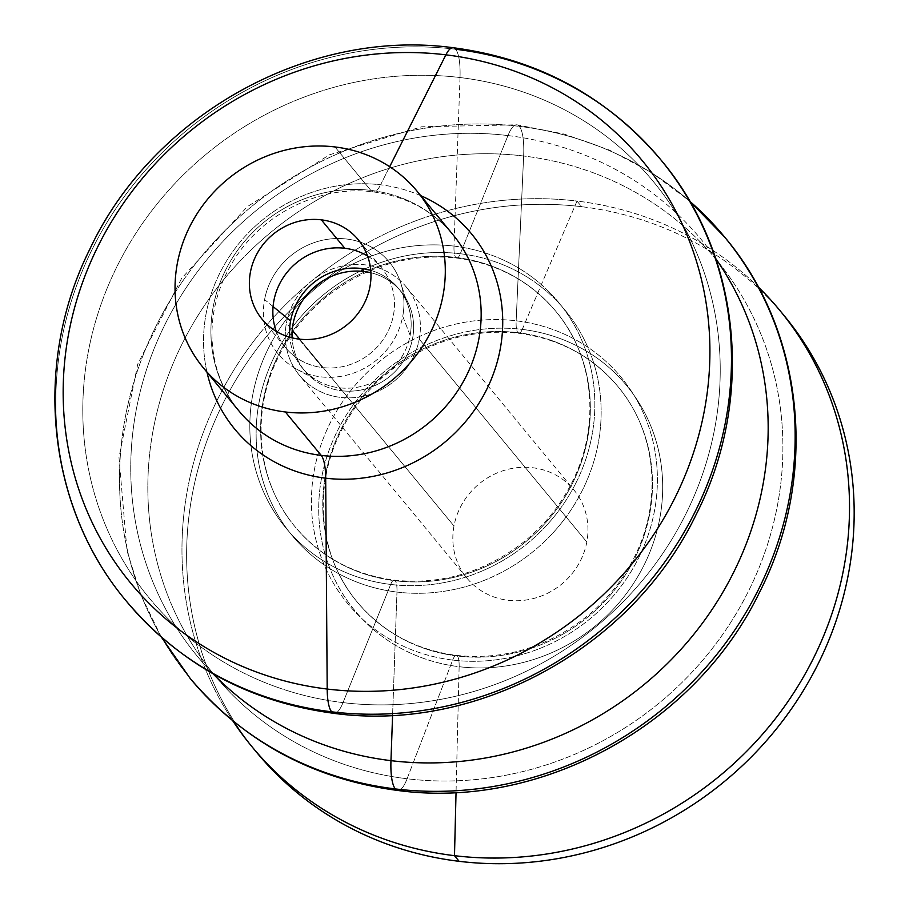 <?xml version="1.0" encoding="UTF-8"?>
<svg xmlns="http://www.w3.org/2000/svg" width="909" height="909" viewBox="0 0 909 909"><rect width="100%" height="100%" fill="white"/><g stroke="black" fill="none" stroke-linecap="round" stroke-linejoin="round"><path stroke-width="0.68" stroke-dasharray="4.54 3.41" d="M724.541 236.954A346.568 324.627 -39.6 0 0 519.323 126.362A41.587 10.874 96.9 0 0 516.869 124.828A41.587 10.874 96.9 0 0 507.949 135.577A326.956 306.253 -39.6 0 0 171.312 312.332A326.956 306.253 -39.6 0 0 213.036 673.785A326.956 306.253 140.4 0 1 171.312 312.332A326.956 306.253 140.4 0 1 507.949 135.577L460.295 253.736A176.971 165.768 140.4 0 1 598.224 443.365A176.971 165.768 140.4 0 1 396.972 592.066L392.586 715.303L396.972 592.066A176.971 165.768 140.4 0 1 259.054 402.448A176.971 165.768 140.4 0 1 460.295 253.736A176.971 165.768 -39.6 0 0 259.054 402.448A176.971 165.768 -39.6 0 0 396.972 592.066A16.635 4.352 96.9 0 0 395.233 580.76A169.131 158.416 140.4 0 1 295.084 526.788A169.131 158.416 140.4 0 1 284.801 343.284A169.131 158.416 140.4 0 1 455.739 257.429A16.635 4.352 96.9 0 0 456.727 258.042A16.635 4.352 96.9 0 0 460.295 253.736A16.635 4.352 -83.1 0 1 456.727 258.042A16.635 4.352 -83.1 0 1 455.739 257.429A169.131 158.416 140.4 0 1 555.888 311.389A169.131 158.416 140.4 0 1 566.171 494.905A169.131 158.416 140.4 0 1 395.233 580.76A16.635 4.352 -83.1 0 1 396.972 592.066A176.971 165.768 -39.6 0 0 598.224 443.365A176.971 165.768 -39.6 0 0 460.295 253.736L507.949 135.577A41.587 10.874 -83.1 0 1 516.869 124.828A41.587 10.874 -83.1 0 1 519.323 126.362A346.568 324.627 -39.6 0 0 169.04 302.299A346.568 324.627 -39.6 0 0 190.117 678.341A346.568 324.627 140.4 0 1 169.04 302.299A346.568 324.627 140.4 0 1 519.323 126.362A41.587 10.874 -83.1 0 1 523.641 156.007L516.153 320.809A16.635 4.352 96.9 0 0 517.88 332.671A169.131 158.416 140.4 0 1 618.029 386.632A169.131 158.416 140.4 0 1 628.312 570.148A169.131 158.416 140.4 0 1 457.375 656.003A16.635 4.352 -83.1 0 1 459.136 666.706A176.437 165.268 -39.6 0 0 659.775 518.448A176.437 165.268 -39.6 0 0 522.266 329.399A16.635 4.352 -83.1 0 1 518.869 333.285A16.635 4.352 -83.1 0 1 517.88 332.671A16.635 4.352 96.9 0 0 518.869 333.285A16.635 4.352 96.9 0 0 522.266 329.399A176.437 165.268 -39.6 0 0 321.627 477.657A176.437 165.268 -39.6 0 0 459.136 666.706A16.635 4.352 96.9 0 0 457.375 656.003A169.131 158.416 140.4 0 1 357.226 602.031A169.131 158.416 140.4 0 1 346.943 418.515A169.131 158.416 140.4 0 1 517.88 332.671A169.131 158.416 -39.6 0 0 346.943 418.515A169.131 158.416 -39.6 0 0 357.226 602.031A169.131 158.416 -39.6 0 0 457.375 656.003A16.635 4.352 96.9 0 0 456.386 655.389A16.635 4.352 96.9 0 0 452.671 660.07L407.096 778.752A325.74 305.106 -39.6 0 0 777.513 505.04A325.74 305.106 -39.6 0 0 523.641 156.007A41.587 10.874 96.9 0 0 519.323 126.362A346.568 324.627 140.4 0 1 689.67 201.173M397.79 790.466A41.587 10.874 96.9 0 0 407.096 778.752A41.587 10.874 -83.1 0 1 397.79 790.466M334.103 713.36A41.587 10.874 96.9 0 0 343.023 702.612A326.956 306.253 -39.6 0 0 714.826 427.866A326.956 306.253 -39.6 0 0 460.011 77.538A41.587 10.874 96.9 0 0 455.636 49.256A41.587 10.874 -83.1 0 1 460.011 77.538A326.956 306.253 -39.6 0 0 88.207 352.272A326.956 306.253 -39.6 0 0 343.023 702.612A41.587 10.874 -83.1 0 1 334.103 713.36M126.431 601.235A346.568 324.627 140.4 0 1 105.353 225.182A346.568 324.627 140.4 0 1 455.636 49.256A346.568 324.627 -39.6 0 0 105.353 225.182A346.568 324.627 -39.6 0 0 126.431 601.235M523.641 156.007A325.74 305.106 -39.6 0 0 153.223 429.718A325.74 305.106 -39.6 0 0 407.096 778.752A325.74 305.106 140.4 0 1 153.223 429.718A325.74 305.106 140.4 0 1 523.641 156.007A325.74 305.106 140.4 0 1 777.513 505.04A325.74 305.106 140.4 0 1 407.096 778.752L452.671 660.07A177.46 166.222 140.4 0 1 314.355 469.919A177.46 166.222 140.4 0 1 516.153 320.809A177.46 166.222 -39.6 0 0 314.355 469.919A177.46 166.222 -39.6 0 0 452.671 660.07A16.635 4.352 -83.1 0 1 456.386 655.389A16.635 4.352 -83.1 0 1 457.375 656.003A169.131 158.416 -39.6 0 0 628.312 570.148A169.131 158.416 -39.6 0 0 618.029 386.632A169.131 158.416 -39.6 0 0 517.88 332.671A16.635 4.352 -83.1 0 1 516.153 320.809A177.46 166.222 140.4 0 1 654.469 510.96A177.46 166.222 140.4 0 1 452.671 660.07A177.46 166.222 -39.6 0 0 654.469 510.96A177.46 166.222 -39.6 0 0 516.153 320.809L523.641 156.007M299.016 339.102L322.502 367.554A62.38 58.437 140.4 0 1 285.562 347.647A62.38 58.437 140.4 0 1 276.279 331.387A62.38 58.437 -39.6 0 0 322.502 367.554L299.016 339.102M784.41 315.968A342.409 320.729 -39.6 0 0 581.646 206.707L576.999 201.071A342.409 320.729 140.4 0 1 758.174 286.858A342.409 320.729 -39.6 0 0 576.999 201.071L522.266 329.399A176.437 165.268 140.4 0 1 659.775 518.448A176.437 165.268 140.4 0 1 459.136 666.706L456.045 792.432L459.136 666.706A176.437 165.268 140.4 0 1 321.627 477.657A176.437 165.268 140.4 0 1 522.266 329.399L576.999 201.071A342.409 320.729 -39.6 0 0 239.908 360.578A342.409 320.729 -39.6 0 0 232.761 720.792A342.409 320.729 140.4 0 1 239.908 360.578A342.409 320.729 140.4 0 1 576.999 201.071L581.646 206.707A342.409 320.729 -39.6 0 0 235.567 380.519A342.409 320.729 -39.6 0 0 256.383 752.061M460.011 77.538L454 246.112A176.971 165.768 -39.6 0 0 252.747 394.824A176.971 165.768 -39.6 0 0 390.677 584.442L343.023 702.612A326.956 306.253 140.4 0 1 88.207 352.272A326.956 306.253 140.4 0 1 460.011 77.538A326.956 306.253 140.4 0 1 714.826 427.866A326.956 306.253 140.4 0 1 343.023 702.612L390.677 584.442A176.971 165.768 140.4 0 1 252.747 394.824A176.971 165.768 140.4 0 1 454 246.112A16.635 4.352 96.9 0 0 455.739 257.429A169.131 158.416 -39.6 0 0 284.801 343.284A169.131 158.416 -39.6 0 0 295.084 526.788A169.131 158.416 -39.6 0 0 395.233 580.76A16.635 4.352 96.9 0 0 394.245 580.147A16.635 4.352 96.9 0 0 390.677 584.442A16.635 4.352 -83.1 0 1 394.245 580.147A16.635 4.352 -83.1 0 1 395.233 580.76A169.131 158.416 -39.6 0 0 566.171 494.905A169.131 158.416 -39.6 0 0 555.888 311.389A169.131 158.416 -39.6 0 0 455.739 257.429A16.635 4.352 -83.1 0 1 454 246.112A176.971 165.768 140.4 0 1 591.918 435.741A176.971 165.768 140.4 0 1 390.677 584.442A176.971 165.768 -39.6 0 0 591.918 435.741A176.971 165.768 -39.6 0 0 454 246.112L460.011 77.538M206.991 372.224A153.462 143.747 140.4 0 1 380.587 184.8L389.666 166.722L380.587 184.8A153.462 143.747 -39.6 0 0 206.991 372.224M370.827 190.379A41.587 10.874 96.9 0 0 373.292 191.913A41.587 10.874 96.9 0 0 380.587 184.8A41.587 10.874 -83.1 0 1 373.292 191.913A41.587 10.874 -83.1 0 1 370.827 190.379A138.634 129.851 -39.6 0 0 230.716 260.747A138.634 129.851 -39.6 0 0 239.147 411.175A138.634 129.851 140.4 0 1 230.716 260.747A138.634 129.851 140.4 0 1 370.827 190.379L334.966 146.951L370.827 190.379A138.634 129.851 140.4 0 1 452.921 234.613A138.634 129.851 -39.6 0 0 370.827 190.379M419.254 339.137L586.816 542.025A69.311 64.925 140.4 0 1 536.253 597.747A69.311 64.925 140.4 0 1 466.953 578.147A69.311 64.925 140.4 0 1 453.977 525.993L299.686 339.182L453.977 525.993A69.311 64.925 140.4 0 1 504.54 470.271A69.311 64.925 140.4 0 1 573.84 489.871A69.311 64.925 140.4 0 1 586.816 542.025L419.254 339.137A69.311 64.925 -39.6 0 0 406.278 286.983A69.311 64.925 -39.6 0 0 336.978 267.394A69.311 64.925 -39.6 0 0 286.415 323.115A69.311 64.925 -39.6 0 0 299.391 375.269A69.311 64.925 -39.6 0 0 368.69 394.858A69.311 64.925 -39.6 0 0 419.254 339.137A69.311 64.925 140.4 0 1 340.432 397.381A69.311 64.925 140.4 0 1 286.415 323.115L292.221 330.149L286.415 323.115A69.311 64.925 140.4 0 1 365.236 264.871A69.311 64.925 140.4 0 1 419.254 339.137M273.086 306.56L264.587 299.584A72.084 67.516 -39.6 0 0 296.436 369.031A72.084 67.516 -39.6 0 0 402.744 316.252L410.141 335.341A62.38 58.437 140.4 0 1 339.205 387.768A62.38 58.437 140.4 0 1 318.15 381.019A62.38 58.437 140.4 0 1 289.789 337.239A62.38 58.437 -39.6 0 0 302.265 367.861A62.38 58.437 -39.6 0 0 339.205 387.768L341.67 390.756A62.38 58.437 140.4 0 1 304.731 370.849A62.38 58.437 140.4 0 1 292.096 337.853A62.38 58.437 -39.6 0 0 341.67 390.756L339.205 387.768A62.38 58.437 -39.6 0 0 410.141 335.341A62.38 58.437 -39.6 0 0 398.46 288.403A62.38 58.437 -39.6 0 0 370.747 270.371A62.38 58.437 140.4 0 1 408.38 306.492A62.38 58.437 140.4 0 1 410.141 335.341L402.744 316.252A72.084 67.516 -39.6 0 0 400.71 282.915A72.084 67.516 -39.6 0 0 329.456 239.044A72.084 67.516 -39.6 0 0 264.587 299.584L273.086 306.56M660.854 159.836A346.568 324.627 -39.6 0 0 455.636 49.256A41.587 10.874 96.9 0 0 453.182 47.722M507.949 135.577A326.956 306.253 140.4 0 1 715.747 258.599A326.956 306.253 -39.6 0 0 507.949 135.577M370.917 272.745A62.38 58.437 140.4 0 1 400.937 291.403A62.38 58.437 140.4 0 1 404.721 359.089A62.38 58.437 140.4 0 1 341.67 390.756A62.38 58.437 -39.6 0 0 411.857 341.818A62.38 58.437 -39.6 0 0 370.917 272.745M420.753 195.674A153.462 143.747 -39.6 0 0 380.587 184.8A153.462 143.747 140.4 0 1 420.753 195.674M367.554 255.997A62.38 58.437 140.4 0 1 381.769 268.189A62.38 58.437 140.4 0 1 385.564 335.887A62.38 58.437 140.4 0 1 322.502 367.554A62.38 58.437 -39.6 0 0 389.961 327.024A62.38 58.437 -39.6 0 0 367.554 255.997M254.077 749.221A342.409 320.729 140.4 0 1 236.567 378.86A342.409 320.729 140.4 0 1 581.646 206.707A342.409 320.729 140.4 0 1 782.058 313.162M453.977 525.993A69.311 64.925 -39.6 0 0 507.995 600.27A69.311 64.925 -39.6 0 0 586.816 542.025A69.311 64.925 -39.6 0 0 532.799 467.749A69.311 64.925 -39.6 0 0 453.977 525.993M264.587 299.584A72.084 67.516 140.4 0 1 346.568 239.01A72.084 67.516 140.4 0 1 402.744 316.252A72.084 67.516 140.4 0 1 320.775 376.826A72.084 67.516 140.4 0 1 264.587 299.584M618.029 386.632C592.532 356.487 559.478 338.693 518.869 333.285C470.112 328.285 425.889 341.864 386.189 374.031C366.827 390.404 351.613 409.789 340.545 432.207C312.23 488.497 319.286 557.194 357.226 602.031C382.723 632.187 415.777 649.969 456.386 655.389C504.688 660.354 548.604 647.026 588.146 615.404C608.326 598.554 624.063 578.476 635.346 555.16C662.934 499.098 655.65 431.127 618.029 386.632M555.888 311.389C530.39 281.245 497.337 263.462 456.727 258.042C408.368 253.066 364.418 266.428 324.854 298.107C304.685 314.969 288.971 335.069 277.711 358.396C250.18 414.424 257.486 482.327 295.084 526.788C320.582 556.944 353.635 574.727 394.245 580.147C442.603 585.123 486.554 571.761 526.118 540.082C546.286 523.22 562.001 503.12 573.261 479.793C600.792 423.764 593.486 355.851 555.888 311.389M262.076 319.195L285.562 347.647M452.921 234.613C432.695 210.581 406.153 196.355 373.292 191.913C321.32 184.8 262.735 213.013 233.84 260.156C219.228 283.676 211.922 308.515 211.945 334.671C212.399 363.975 221.466 389.472 239.147 411.175M466.953 578.147L299.391 375.269M296.436 369.031L318.15 381.019M302.265 367.861L304.731 370.849M161.404 637.198L141.054 595.429L127.044 550.945L118.988 457.432L137.736 364.111L181.664 278.313L247.271 206.707L329.388 154.837L421.651 126.783L516.869 124.828L564.25 134.089L609.462 150.099L651.526 172.551L689.567 200.991M400.937 291.403L398.46 288.403M408.38 306.492L400.71 282.915M406.278 286.983L573.84 489.871M381.769 268.189L358.271 239.749"/><path stroke-width="1.36" d="M689.67 201.173A346.568 324.627 140.4 0 1 724.541 236.954A346.568 324.627 140.4 0 1 745.619 613.007A346.568 324.627 140.4 0 1 395.335 788.932A41.587 10.874 96.9 0 0 397.79 790.466A41.587 10.874 -83.1 0 1 395.335 788.932A346.568 324.627 140.4 0 1 190.117 678.341A346.568 324.627 -39.6 0 0 395.335 788.932A41.587 10.874 -83.1 0 1 390.961 760.651L392.586 715.303L390.961 760.651A326.956 306.253 140.4 0 1 213.036 673.785A326.956 306.253 -39.6 0 0 390.961 760.651A41.587 10.874 96.9 0 0 395.335 788.932A346.568 324.627 -39.6 0 0 745.619 613.007A346.568 324.627 -39.6 0 0 724.541 236.954C805.022 332.092 818.827 476.759 759.594 592.168C695.646 725.018 541.241 809.919 397.79 790.466C313.287 779.286 244.067 741.914 190.117 678.341L161.404 637.198M455.636 49.256A346.568 324.627 140.4 0 1 660.854 159.836A346.568 324.627 140.4 0 1 681.932 535.89A346.568 324.627 140.4 0 1 331.649 711.815A41.587 10.874 96.9 0 0 334.103 713.36A41.587 10.874 -83.1 0 1 331.649 711.815A346.568 324.627 140.4 0 1 126.431 601.235A346.568 324.627 -39.6 0 0 331.649 711.815A41.587 10.874 -83.1 0 1 327.195 689.045L325.683 478.179A153.462 143.747 140.4 0 1 206.991 372.224A153.462 143.747 -39.6 0 0 325.683 478.179A41.587 10.874 96.9 0 0 321.229 455.409A138.634 129.851 140.4 0 1 239.147 411.175A138.634 129.851 -39.6 0 0 321.229 455.409L285.369 411.982A138.634 129.851 140.4 0 1 203.286 367.747A138.634 129.851 140.4 0 1 194.856 217.331A138.634 129.851 140.4 0 1 334.966 146.951A138.634 129.851 140.4 0 1 417.061 191.197A138.634 129.851 140.4 0 1 425.492 341.614A138.634 129.851 140.4 0 1 285.369 411.982L321.229 455.409A138.634 129.851 -39.6 0 0 461.352 385.03A138.634 129.851 -39.6 0 0 452.921 234.613A138.634 129.851 140.4 0 1 461.352 385.03A138.634 129.851 140.4 0 1 321.229 455.409A41.587 10.874 -83.1 0 1 325.683 478.179A153.462 143.747 -39.6 0 0 494.814 369.849A153.462 143.747 -39.6 0 0 420.753 195.674A153.462 143.747 140.4 0 1 494.814 369.849A153.462 143.747 140.4 0 1 325.683 478.179L327.195 689.045A331.74 310.73 140.4 0 1 68.652 333.592A331.74 310.73 140.4 0 1 445.887 54.835A331.74 310.73 -39.6 0 0 68.652 333.592A331.74 310.73 -39.6 0 0 327.195 689.045A41.587 10.874 96.9 0 0 331.649 711.815A346.568 324.627 -39.6 0 0 681.932 535.89A346.568 324.627 -39.6 0 0 660.854 159.836C741.278 254.918 755.129 399.437 696.033 514.801C632.153 647.787 477.645 732.824 334.103 713.36C249.6 702.18 180.38 664.797 126.431 601.235C46.7 506.927 32.315 363.998 89.866 249.1C152.973 114.591 308.571 28.065 453.182 47.722A41.587 10.874 -83.1 0 1 455.636 49.256M344.829 248.282L321.332 219.842A62.38 58.437 -39.6 0 0 258.281 251.509A62.38 58.437 -39.6 0 0 262.076 319.195A62.38 58.437 -39.6 0 0 299.016 339.102A62.38 58.437 -39.6 0 0 362.066 307.435A62.38 58.437 -39.6 0 0 358.271 239.749A62.38 58.437 -39.6 0 0 321.332 219.842L344.829 248.282A62.38 58.437 140.4 0 1 367.554 255.997A62.38 58.437 -39.6 0 0 344.829 248.282A62.38 58.437 -39.6 0 0 276.279 331.387A62.38 58.437 140.4 0 1 344.829 248.282M251.736 746.425L256.383 752.061A342.409 320.729 -39.6 0 0 459.147 861.323L454.489 855.676A342.409 320.729 140.4 0 1 251.736 746.425A342.409 320.729 140.4 0 1 232.761 720.792A342.409 320.729 -39.6 0 0 454.489 855.676L456.045 792.432L454.489 855.676A342.409 320.729 -39.6 0 0 808.874 667.172A342.409 320.729 -39.6 0 0 758.174 286.858A342.409 320.729 140.4 0 1 779.752 310.321A342.409 320.729 140.4 0 1 800.568 681.864A342.409 320.729 140.4 0 1 454.489 855.676L459.147 861.323A342.409 320.729 -39.6 0 0 805.226 687.499A342.409 320.729 -39.6 0 0 784.41 315.968L779.752 310.321M389.666 166.722L445.887 54.835A41.587 10.874 -83.1 0 1 453.182 47.722A41.587 10.874 96.9 0 0 445.887 54.835A331.74 310.73 140.4 0 1 704.43 410.289A331.74 310.73 140.4 0 1 327.195 689.045A331.74 310.73 -39.6 0 0 704.43 410.289A331.74 310.73 -39.6 0 0 445.887 54.835L389.666 166.722M299.686 339.182L292.221 330.149L299.686 339.182M290.585 320.922L273.086 306.56L290.585 320.922A62.38 58.437 -39.6 0 0 289.789 337.239A62.38 58.437 140.4 0 1 290.585 320.922A62.38 58.437 140.4 0 1 361.521 268.496A62.38 58.437 -39.6 0 0 290.585 320.922M363.998 271.496L361.521 268.496L363.998 271.496A62.38 58.437 140.4 0 1 370.917 272.745A62.38 58.437 -39.6 0 0 363.998 271.496A62.38 58.437 -39.6 0 0 292.096 337.853A62.38 58.437 140.4 0 1 363.998 271.496M715.747 258.599A326.956 306.253 140.4 0 1 714.86 605.246A326.956 306.253 140.4 0 1 390.961 760.651A326.956 306.253 -39.6 0 0 714.86 605.246A326.956 306.253 -39.6 0 0 715.747 258.599M370.747 270.371A62.38 58.437 -39.6 0 0 361.521 268.496A62.38 58.437 140.4 0 1 370.747 270.371M782.058 313.162A342.409 320.729 140.4 0 1 806.215 685.829A342.409 320.729 140.4 0 1 459.147 861.323A342.409 320.729 140.4 0 1 254.077 749.221M334.966 146.951A138.634 129.851 -39.6 0 0 177.323 263.44A138.634 129.851 -39.6 0 0 285.369 411.982A138.634 129.851 -39.6 0 0 443.013 295.493A138.634 129.851 -39.6 0 0 334.966 146.951M299.016 339.102A62.38 58.437 140.4 0 1 250.395 272.257A62.38 58.437 140.4 0 1 321.332 219.842A62.38 58.437 140.4 0 1 369.952 286.687A62.38 58.437 140.4 0 1 299.016 339.102M239.147 411.175L203.286 367.747M660.854 159.836C606.917 96.274 537.685 58.903 453.182 47.722M724.541 236.954L689.567 200.991M417.061 191.197L452.921 234.613"/></g></svg>
